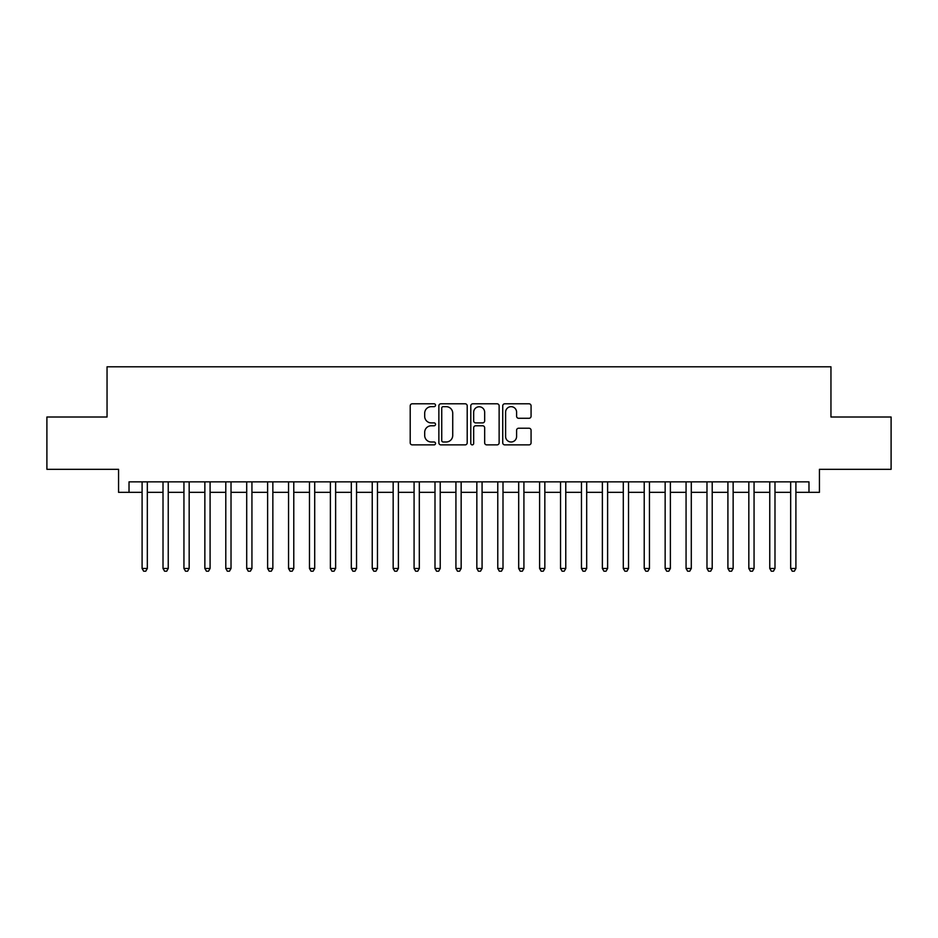<?xml version="1.0" encoding="UTF-8"?>
<svg xmlns="http://www.w3.org/2000/svg" width="938" height="938" viewBox="0 0 938 938"><rect width="100%" height="100%" fill="white"/><g stroke="black" fill="none" stroke-linecap="round" stroke-linejoin="round"><path stroke-width="1.41" d="M435.525 405.228A1.442 1.442 0 0 0 434.083 403.797L412.263 403.797A2.052 2.052 0 0 0 410.211 405.849L410.211 442.818A2.052 2.052 0 0 0 412.263 444.87L434.083 444.87A1.442 1.442 0 0 0 435.525 443.428A1.442 1.442 0 0 0 434.083 441.997L431.269 441.997A6.566 6.566 0 0 1 424.691 435.42L424.691 432.336A6.566 6.566 0 0 1 431.269 425.77L434.083 425.77A1.442 1.442 0 0 0 435.525 424.328A1.442 1.442 0 0 0 434.083 422.897L431.269 422.897A6.566 6.566 0 0 1 424.691 416.32L424.691 413.248A6.566 6.566 0 0 1 431.269 406.67L434.083 406.67A1.442 1.442 0 0 0 435.525 405.228M529.02 418.278A2.052 2.052 0 0 0 531.072 416.214L531.072 405.849A2.052 2.052 0 0 0 529.02 403.797L504.785 403.797A2.052 2.052 0 0 0 502.733 405.849L502.733 442.818A2.052 2.052 0 0 0 504.785 444.87L529.02 444.87A2.052 2.052 0 0 0 531.072 442.818L531.072 430.284A2.052 2.052 0 0 0 529.02 428.232L518.644 428.232A2.052 2.052 0 0 0 516.592 430.284L516.592 436.498A5.499 5.499 0 0 1 511.104 441.997A5.499 5.499 0 0 1 505.605 436.498L505.605 412.169A5.499 5.499 0 0 1 511.104 406.67A5.499 5.499 0 0 1 516.592 412.169L516.592 416.214A2.052 2.052 0 0 0 518.644 418.278L529.02 418.278M129.022 492.333L129.022 481.862L808.978 481.862L808.978 492.333L819.437 492.333L819.437 469.317L891.1 469.317L891.1 417.011L830.951 417.011L830.951 366.793L107.049 366.793L107.049 417.011L46.9 417.011L46.9 469.317L118.563 469.317L118.563 492.333L142.095 492.333M467.206 405.849A2.052 2.052 0 0 0 465.154 403.797L440.919 403.797A2.052 2.052 0 0 0 438.867 405.849L438.867 442.818A2.052 2.052 0 0 0 440.919 444.87L465.154 444.87A2.052 2.052 0 0 0 467.206 442.818L467.206 405.849M472.846 403.797L497.081 403.797A2.052 2.052 0 0 1 499.133 405.849L499.133 442.818A2.052 2.052 0 0 1 497.081 444.87L486.716 444.87A2.052 2.052 0 0 1 484.665 442.818L484.665 427.822A2.052 2.052 0 0 0 482.601 425.77L475.73 425.77A2.052 2.052 0 0 0 473.667 427.822L473.667 443.428A1.442 1.442 0 0 1 472.236 444.87A1.442 1.442 0 0 1 470.794 443.428L470.794 405.849A2.052 2.052 0 0 1 472.846 403.797M147.325 492.333L163.013 492.333M168.242 492.333L183.942 492.333M189.171 492.333L204.859 492.333M210.089 492.333L225.788 492.333M231.018 492.333L246.706 492.333M251.935 492.333L267.623 492.333M272.852 492.333L288.552 492.333M293.782 492.333L309.47 492.333M314.699 492.333L330.387 492.333M335.628 492.333L351.316 492.333M356.546 492.333L372.234 492.333M377.463 492.333L393.163 492.333M398.392 492.333L414.08 492.333M419.309 492.333L434.998 492.333M440.227 492.333L455.927 492.333M461.156 492.333L476.844 492.333M482.073 492.333L497.773 492.333M503.003 492.333L518.691 492.333M523.92 492.333L539.608 492.333M544.837 492.333L560.537 492.333M565.766 492.333L581.454 492.333M586.684 492.333L602.372 492.333M607.613 492.333L623.301 492.333M628.53 492.333L644.218 492.333M649.448 492.333L665.148 492.333M670.377 492.333L686.065 492.333M691.294 492.333L706.982 492.333M712.212 492.333L727.911 492.333M733.141 492.333L748.829 492.333M754.058 492.333L769.758 492.333M774.987 492.333L790.675 492.333M795.905 492.333L808.978 492.333M443.17 406.67A1.442 1.442 0 0 0 441.739 408.112L441.739 440.555A1.442 1.442 0 0 0 443.17 441.997L446.148 441.997A6.566 6.566 0 0 0 452.726 435.42L452.726 413.248A6.566 6.566 0 0 0 446.148 406.67L443.17 406.67M484.665 412.263A5.499 5.499 0 0 0 479.166 406.775A5.499 5.499 0 0 0 473.667 412.263L473.667 420.845A2.052 2.052 0 0 0 475.73 422.897L482.601 422.897A2.052 2.052 0 0 0 484.665 420.845L484.665 412.263M147.325 481.862L147.325 568.487L142.095 568.487L142.095 481.862M147.325 568.487L145.753 571.207L143.666 571.207L142.095 568.487M168.242 481.862L168.242 568.487L163.013 568.487L163.013 481.862M168.242 568.487L166.683 571.207L164.584 571.207L163.013 568.487M189.171 481.862L189.171 568.487L183.942 568.487L183.942 481.862M189.171 568.487L187.6 571.207L185.513 571.207L183.942 568.487M210.089 481.862L210.089 568.487L204.859 568.487L204.859 481.862M210.089 568.487L208.517 571.207L206.43 571.207L204.859 568.487M231.018 481.862L231.018 568.487L225.788 568.487L225.788 481.862M231.018 568.487L229.447 571.207L227.348 571.207L225.788 568.487M251.935 481.862L251.935 568.487L246.706 568.487L246.706 481.862M251.935 568.487L250.364 571.207L248.277 571.207L246.706 568.487M272.852 481.862L272.852 568.487L267.623 568.487L267.623 481.862M272.852 568.487L271.293 571.207L269.194 571.207L267.623 568.487M293.782 481.862L293.782 568.487L288.552 568.487L288.552 481.862M293.782 568.487L292.21 571.207L290.112 571.207L288.552 568.487M314.699 481.862L314.699 568.487L309.47 568.487L309.47 481.862M314.699 568.487L313.128 571.207L311.041 571.207L309.47 568.487M335.628 481.862L335.628 568.487L330.387 568.487L330.387 481.862M335.628 568.487L334.057 571.207L331.958 571.207L330.387 568.487M356.546 481.862L356.546 568.487L351.316 568.487L351.316 481.862M356.546 568.487L354.974 571.207L352.887 571.207L351.316 568.487M377.463 481.862L377.463 568.487L372.234 568.487L372.234 481.862M377.463 568.487L375.892 571.207L373.805 571.207L372.234 568.487M398.392 481.862L398.392 568.487L393.163 568.487L393.163 481.862M398.392 568.487L396.821 571.207L394.722 571.207L393.163 568.487M419.309 481.862L419.309 568.487L414.08 568.487L414.08 481.862M419.309 568.487L417.738 571.207L415.651 571.207L414.08 568.487M440.227 481.862L440.227 568.487L434.998 568.487L434.998 481.862M440.227 568.487L438.667 571.207L436.569 571.207L434.998 568.487M461.156 481.862L461.156 568.487L455.927 568.487L455.927 481.862M461.156 568.487L459.585 571.207L457.498 571.207L455.927 568.487M482.073 481.862L482.073 568.487L476.844 568.487L476.844 481.862M482.073 568.487L480.502 571.207L478.415 571.207L476.844 568.487M503.003 481.862L503.003 568.487L497.773 568.487L497.773 481.862M503.003 568.487L501.431 571.207L499.333 571.207L497.773 568.487M523.92 481.862L523.92 568.487L518.691 568.487L518.691 481.862M523.92 568.487L522.349 571.207L520.262 571.207L518.691 568.487M544.837 481.862L544.837 568.487L539.608 568.487L539.608 481.862M544.837 568.487L543.278 571.207L541.179 571.207L539.608 568.487M565.766 481.862L565.766 568.487L560.537 568.487L560.537 481.862M565.766 568.487L564.195 571.207L562.108 571.207L560.537 568.487M586.684 481.862L586.684 568.487L581.454 568.487L581.454 481.862M586.684 568.487L585.113 571.207L583.026 571.207L581.454 568.487M607.613 481.862L607.613 568.487L602.372 568.487L602.372 481.862M607.613 568.487L606.042 571.207L603.943 571.207L602.372 568.487M628.53 481.862L628.53 568.487L623.301 568.487L623.301 481.862M628.53 568.487L626.959 571.207L624.872 571.207L623.301 568.487M649.448 481.862L649.448 568.487L644.218 568.487L644.218 481.862M649.448 568.487L647.888 571.207L645.79 571.207L644.218 568.487M670.377 481.862L670.377 568.487L665.148 568.487L665.148 481.862M670.377 568.487L668.806 571.207L666.707 571.207L665.148 568.487M691.294 481.862L691.294 568.487L686.065 568.487L686.065 481.862M691.294 568.487L689.723 571.207L687.636 571.207L686.065 568.487M712.212 481.862L712.212 568.487L706.982 568.487L706.982 481.862M712.212 568.487L710.652 571.207L708.553 571.207L706.982 568.487M733.141 481.862L733.141 568.487L727.911 568.487L727.911 481.862M733.141 568.487L731.57 571.207L729.483 571.207L727.911 568.487M754.058 481.862L754.058 568.487L748.829 568.487L748.829 481.862M754.058 568.487L752.487 571.207L750.4 571.207L748.829 568.487M774.987 481.862L774.987 568.487L769.758 568.487L769.758 481.862M774.987 568.487L773.416 571.207L771.317 571.207L769.758 568.487M795.905 481.862L795.905 568.487L790.675 568.487L790.675 481.862M795.905 568.487L794.334 571.207L792.247 571.207L790.675 568.487"/></g></svg>
